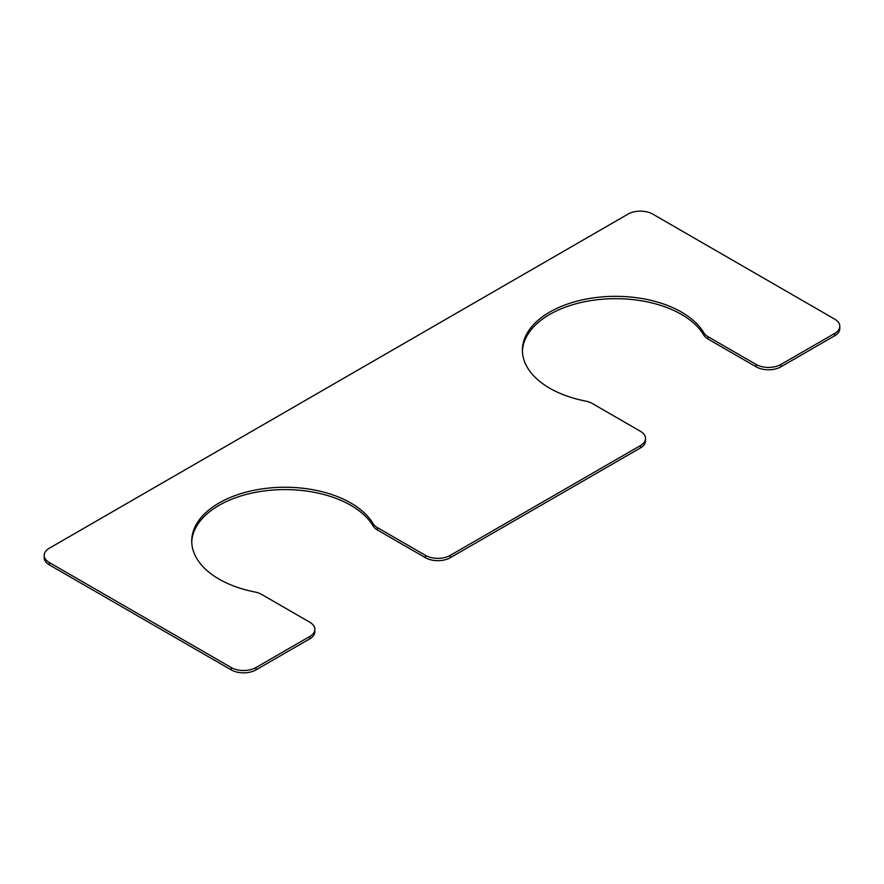 <?xml version="1.0" encoding="UTF-8"?>
<svg xmlns="http://www.w3.org/2000/svg" width="884" height="884" viewBox="0 0 884 884"><rect width="100%" height="100%" fill="white"/><g stroke="black" fill="none" stroke-linecap="round" stroke-linejoin="round"><path stroke-width="1.33" d="M708.029 336.693L756.129 364.462A17.536 10.122 0 0 0 780.926 364.462L834.662 333.445A17.536 10.122 0 0 0 839.8 326.284A17.536 10.122 0 0 0 834.662 319.124L652.801 214.127A17.536 10.122 0 0 0 627.994 214.127L49.338 548.213A17.536 10.122 0 0 0 44.2 555.373A17.536 10.122 0 0 0 49.338 562.533L231.199 667.53A17.536 10.122 0 0 0 256.006 667.53L309.731 636.502A17.536 10.122 0 0 0 314.87 629.342A17.536 10.122 0 0 0 309.731 622.192L261.631 594.413A17.536 10.122 0 0 0 254.879 591.993A93.207 53.814 180 0 1 191.729 541.052A93.207 53.814 180 0 1 269.708 487.968A93.207 53.814 180 0 1 373.159 523.704A17.536 10.122 0 0 0 377.358 527.593L425.469 555.373L425.469 557.716A17.536 10.122 0 0 0 450.265 557.716L640.403 447.945A17.536 10.122 0 0 0 645.53 440.784L645.53 438.442A17.536 10.122 0 0 0 640.403 431.281L592.291 403.502A17.536 10.122 0 0 0 585.551 401.082A93.207 53.814 0 0 1 522.4 350.141A93.207 53.814 0 0 1 600.369 297.057A93.207 53.814 0 0 1 703.83 332.793A17.536 10.122 0 0 0 708.029 336.693L708.029 339.036A17.536 10.122 0 0 1 703.83 335.147A93.207 53.814 0 0 0 601.374 299.311A93.207 53.814 0 0 0 522.422 351.324M425.469 555.373A17.536 10.122 0 0 0 450.265 555.373L640.403 445.602A17.536 10.122 0 0 0 645.53 438.442M756.129 364.462L756.129 366.816L708.029 339.036M756.129 366.816A17.536 10.122 0 0 0 780.926 366.816L834.662 335.787A17.536 10.122 0 0 0 839.8 328.627L839.8 326.284M44.2 555.373L44.2 557.716A17.536 10.122 0 0 0 49.338 564.876L231.199 669.873A17.536 10.122 0 0 0 256.006 669.873L309.731 638.856A17.536 10.122 0 0 0 314.87 631.695L314.87 629.342M191.751 542.223A93.207 53.814 180 0 1 270.703 490.222A93.207 53.814 180 0 1 373.159 526.046A17.536 10.122 0 0 0 377.358 529.947L425.469 557.716M640.403 445.602L640.403 447.945M450.265 555.373L450.265 557.716M703.83 332.793L703.83 335.147M780.926 364.462L780.926 366.816M834.662 333.445L834.662 335.787M49.338 562.533L49.338 564.876M231.199 667.53L231.199 669.873M256.006 667.53L256.006 669.873M309.731 636.502L309.731 638.856M373.159 523.704L373.159 526.046M377.358 527.593L377.358 529.947"/></g></svg>
